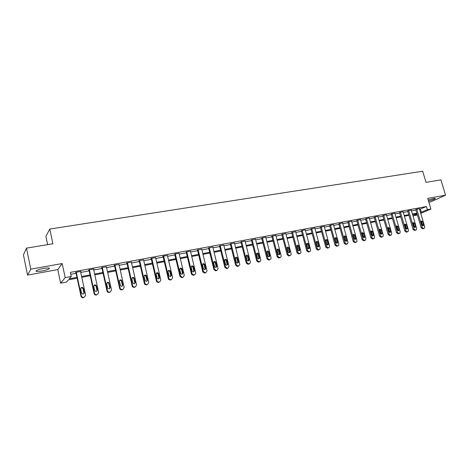 <?xml version="1.0" encoding="UTF-8"?>
<svg xmlns="http://www.w3.org/2000/svg" width="469" height="469" viewBox="0 0 469 469"><rect width="100%" height="100%" fill="white"/><g stroke="black" fill="none" stroke-linecap="round" stroke-linejoin="round"><path stroke-width="0.7" d="M41.958 270.988C45.399 270.326 47.797 269.605 49.163 268.819C50.16 267.84 48.284 267.723 43.541 268.461C40.082 269.118 37.667 269.845 36.289 270.636C35.304 271.621 37.192 271.739 41.958 270.988M428.543 201.095C431.861 200.263 434.101 199.466 435.255 198.698C435.595 198.34 435.015 198.287 433.514 198.545L428.215 199.982M77.145 278.205L68.363 279.864L66.481 282.057L60.648 283.17L65.179 277.654L71.235 276.517L69.265 278.821L76.963 277.361M57.793 269.599L62.195 263.549L30.79 269.147L26.499 248.13L23.45 254.884L27.56 275.092L57.793 269.599L60.648 283.17M47.621 244.654L45.892 236.399L49.79 229.036L422.686 171.238L425.999 182.341L440.924 179.885L445.55 195.204L427.734 198.381L430.905 209.022L420.763 213.436M428.871 202.198L430.776 201.852L445.55 195.204M417.363 214.913L412.996 215.998M30.79 269.147L27.56 275.092M419.562 209.362L426.397 206.548L70.356 272.378L71.235 276.517M70.76 274.301L76.095 273.31M80.732 272.448L89.169 270.877M93.771 270.021L102.031 268.479M106.592 267.635L114.676 266.128M119.196 265.284L127.111 263.812M131.596 262.974L139.346 261.532M143.795 260.705L151.381 259.293M155.796 258.472L163.224 257.088M167.603 256.273L174.878 254.919M179.222 254.11L186.345 252.785M190.66 251.982L197.637 250.681M201.916 249.883L208.752 248.611M212.996 247.82L219.697 246.577M223.912 245.791L230.472 244.566M234.652 243.792L241.084 242.59M245.234 241.816L251.536 240.644M255.658 239.882L261.831 238.727M265.917 237.971L271.973 236.839M276.03 236.083L281.963 234.981M285.996 234.23L291.812 233.146M295.81 232.401L301.514 231.34M305.489 230.601L311.076 229.558M315.021 228.825L320.503 227.805M324.419 227.078L329.795 226.076M333.688 225.355L338.958 224.37M342.821 223.649L347.992 222.687M351.826 221.972L356.897 221.028M360.702 220.319L365.679 219.392M369.461 218.689L374.344 217.78M378.096 217.083L382.886 216.191M386.62 215.494L391.316 214.62M395.021 213.934L399.629 213.073M403.311 212.387L407.837 211.548M411.495 210.868L415.927 210.042M419.356 208.67L415.78 209.532M411.29 210.171L407.684 211.032M403.106 211.689L399.482 212.557M394.816 213.225L391.164 214.099M386.415 214.79L382.733 215.664M377.897 216.373L374.192 217.253M369.261 217.974L365.527 218.865M360.503 219.603L356.745 220.494M351.621 221.251L347.84 222.148M342.616 222.927L338.806 223.824M333.482 224.622L329.648 225.525M324.22 226.345L320.356 227.254M314.822 228.092L310.929 229.001M305.29 229.869L301.368 230.777M295.617 231.663L291.659 232.583M285.803 233.492L281.816 234.412M275.836 235.344L271.821 236.265M265.73 237.226L261.679 238.152M255.464 239.131L251.384 240.064M245.047 241.072L240.937 242.004M234.465 243.042L230.326 243.974M223.725 245.041L219.551 245.973M212.815 247.069L208.605 248.007M201.734 249.139L197.49 250.071M190.478 251.232L186.433 251.818L186.199 252.17M179.047 253.366L174.931 253.952L174.732 254.298M167.427 255.529L163.247 256.121L162.702 256.537L163.077 256.467M155.626 257.733L151.37 258.325L150.854 258.736L151.235 258.665M143.625 259.973L139.305 260.565L138.812 260.969L139.199 260.899M131.431 262.253L127.035 262.839L126.571 263.244L126.964 263.173M119.038 264.575L114.565 265.155L114.125 265.554L114.53 265.483M106.434 266.931L101.884 267.506L101.48 267.905L101.884 267.828M93.618 269.335L93.97 268.972L88.987 269.898L88.612 270.296L89.028 270.22M80.586 271.786L80.944 271.387L75.872 272.331L75.527 272.724L75.955 272.647M62.195 263.549L65.179 277.654M426.397 206.548L427.329 209.696L430.905 209.022M26.499 248.13L52.891 243.786L49.79 229.036M417.041 213.805L412.603 214.644M408.945 215.341L404.419 216.197M400.737 216.895L396.129 217.768M392.424 218.466L387.728 219.357M383.994 220.067L379.21 220.975M375.452 221.685L370.569 222.611M366.787 223.326L361.816 224.27M358.005 224.991L352.934 225.952M349.1 226.679L343.929 227.658M340.066 228.391L334.796 229.388M330.903 230.127L325.527 231.141M321.611 231.885L316.129 232.923M312.184 233.673L306.591 234.729M302.622 235.485L296.918 236.564M292.92 237.32L287.098 238.422M283.071 239.19L277.138 240.31M273.075 241.078L267.019 242.227M262.933 243.001L256.754 244.173M252.633 244.953L246.331 246.149M242.18 246.934L235.749 248.154M231.569 248.945L225.003 250.188M220.788 250.985L214.093 252.258M209.842 253.061L203.007 254.356M198.727 255.165L191.745 256.49M187.436 257.305L180.307 258.659M175.963 259.48L168.682 260.858M164.302 261.69L156.875 263.097M152.454 263.936L144.868 265.372M140.419 266.216L132.668 267.682M128.178 268.532L120.263 270.033M115.737 270.889L107.647 272.425M103.086 273.286L94.826 274.852M90.224 275.725L81.782 277.326M412.984 215.957L417.14 214.145M420.482 212.475L427.329 209.696M81.6 276.487L90.042 274.893M94.644 274.025L102.904 272.466M107.465 271.604L115.556 270.074M120.082 269.218L127.996 267.723M132.481 266.879L140.231 265.413M144.687 264.569L152.273 263.138M156.687 262.306L164.121 260.899M168.5 260.072L175.775 258.7M180.119 257.88L187.248 256.531M191.563 255.716L198.539 254.397M202.819 253.588L209.655 252.299M213.905 251.495L220.6 250.229M224.815 249.432L231.381 248.195M235.561 247.403L241.992 246.19M246.143 245.404L252.445 244.214M256.566 243.434L262.746 242.268M266.832 241.5L272.888 240.357M276.945 239.589L282.883 238.463M286.911 237.707L292.726 236.605M296.73 235.848L302.435 234.776M306.404 234.025L311.996 232.964M315.942 232.219L321.423 231.188M325.339 230.443L330.715 229.429M334.602 228.696L339.878 227.7M343.736 226.973L348.907 225.994M352.741 225.267L357.818 224.311M361.622 223.59L366.6 222.652M370.381 221.937L375.264 221.016M379.016 220.307L383.806 219.404M387.535 218.695L392.236 217.809M395.942 217.112L400.549 216.238M404.231 215.541L408.751 214.691M412.409 213.999L416.847 213.161M420.417 209.203L421.338 212.31M419.339 208.611L424.738 226.89L424.369 228.245L423.566 228.467L422.164 227.406L416.765 209.086M415.763 209.467L421.162 227.811L422.164 227.406M423.601 224.704L423.319 225.782L421.953 225.032L421.062 221.995L421.332 220.934L422.71 221.673L423.601 224.704L422.598 225.114L422.592 225.818M421.062 221.309L421.707 222.089L422.598 225.114M423.355 228.655L422.563 228.872L421.162 227.811M411.272 210.106L416.671 228.514L416.302 229.874L415.475 230.109L414.057 229.042L408.657 210.593M407.667 210.974L413.066 229.447L414.057 229.042M415.528 226.316L415.241 227.395L413.857 226.65L412.96 223.59L413.236 222.523L414.631 223.262L415.528 226.316L414.537 226.726L414.52 227.447M412.972 222.881L413.64 223.678L414.537 226.726M415.288 230.285L414.485 230.508L413.066 229.447M403.088 211.625L408.493 230.162L408.13 231.522L407.28 231.768L405.843 230.695L400.444 212.117M399.459 212.492L404.864 231.1L405.843 230.695M407.344 227.952L407.063 229.03L405.65 228.286L404.753 225.208L405.023 224.141L406.447 224.874L407.344 227.952L406.359 228.356L406.342 229.095M404.77 224.481L405.468 225.29L406.359 228.356M407.121 231.944L406.295 232.167L404.864 231.1M394.798 213.161L400.204 231.833L399.846 233.199L398.967 233.451L397.519 232.372L392.119 213.659M391.146 214.034L396.551 232.776L397.519 232.372M399.049 229.605L398.767 230.689L397.331 229.951L396.434 226.844L396.704 225.777L398.152 226.509L399.049 229.605L398.075 230.015L398.046 230.771M396.463 226.099L397.184 226.92L398.075 230.015M398.838 233.621L397.999 233.855L396.551 232.776M386.397 214.72L391.797 233.527L391.445 234.887L390.542 235.162L389.082 234.078L383.677 215.224M382.716 215.599L388.127 234.477L389.082 234.078M390.636 231.281L390.36 232.366L388.901 231.633L388.004 228.509L388.262 227.442L389.739 228.163L390.636 231.281L389.68 231.692L389.639 232.466M388.039 227.741L388.789 228.579L389.68 231.692M390.443 235.315L389.587 235.561L388.127 234.477M377.873 216.303L383.279 235.245L382.933 236.605L382.001 236.892L380.523 235.801L375.118 216.813M374.174 217.182L379.579 236.2L380.523 235.801M382.112 232.987L381.842 234.066L380.347 233.339L379.45 230.191L379.708 229.124L381.215 229.845L382.112 232.987L381.168 233.392L381.121 234.183M379.497 229.405L380.271 230.256L381.168 233.392M381.936 237.038L381.057 237.291L379.579 236.2M369.238 217.903L374.643 236.986L374.303 238.346L373.342 238.645L371.853 237.549L366.447 218.425M365.509 218.788L370.92 237.947L371.853 237.549M373.471 234.711L373.207 235.784L371.683 235.069L370.786 231.897L371.032 230.836L372.574 231.545L373.471 234.711L372.533 235.116L372.48 235.925M370.838 231.1L371.641 231.956L372.533 235.116M373.306 238.785L372.409 239.043L370.92 237.947M360.479 219.527L365.884 238.75L365.556 240.105L364.56 240.427L363.053 239.319L357.648 220.055M356.727 220.418L362.132 239.718L363.053 239.319M364.706 236.458L364.448 237.531L362.889 236.822L361.998 233.626L362.232 232.571L363.809 233.269L364.706 236.458L363.786 236.863L363.715 237.689M362.056 232.812L362.889 233.679L363.786 236.863M364.56 240.556L363.639 240.82L362.132 239.718M351.603 221.175L357.003 240.538L356.686 241.887L355.654 242.233L354.13 241.119L348.731 221.708M347.816 222.072L353.227 241.517L354.13 241.119M355.819 238.234L355.572 239.301L353.978 238.598L353.081 235.379L353.309 234.336L354.922 235.022L355.819 238.234L354.91 238.633L354.834 239.477M353.151 234.547L354.013 235.426L354.91 238.633M355.69 242.35L354.752 242.625L353.227 241.517M342.599 222.845L347.998 242.356L347.693 243.692L346.626 244.062L345.084 242.942L339.685 223.391M338.782 223.742L344.193 243.341L345.084 242.942M346.802 240.034L346.568 241.089L344.938 240.404L344.041 237.162L344.258 236.124C344.944 235.684 345.495 235.907 345.905 236.792L346.802 240.034L345.911 240.433L345.823 241.295M344.123 236.312L345.014 237.203L345.911 240.433M346.697 244.167L345.729 244.455L344.193 243.341M333.465 224.54L338.864 244.197L338.571 245.522L337.463 245.92L335.91 244.795L330.51 225.091M329.625 225.442L335.03 245.187L335.91 244.795M337.657 241.857L337.44 242.901C336.736 243.352 336.179 243.13 335.769 242.233L334.872 238.967L335.077 237.947C335.775 237.472 336.337 237.689 336.765 238.592L337.657 241.857L336.777 242.256L336.683 243.135M334.96 238.1L335.886 239.002L336.777 242.256M337.574 246.014L336.584 246.307L335.03 245.187M324.196 226.263L329.596 246.067L329.326 247.368L328.171 247.802L326.6 246.671L321.201 226.814M320.333 227.166L325.732 247.063L326.6 246.671M328.382 243.704L328.177 244.736C327.468 245.223 326.899 245.006 326.465 244.091L325.568 240.796L325.756 239.794C326.471 239.284 327.045 239.495 327.491 240.421L328.382 243.704L327.52 244.103L327.415 245M325.668 239.917L326.629 240.826L327.52 244.103M328.323 247.884L327.309 248.189L325.732 247.063M314.799 228.004L320.192 247.96L319.946 249.244L318.744 249.713L317.15 248.576L311.756 228.567M310.906 228.913L316.305 248.963L317.15 248.576M318.979 245.586L318.785 246.594C318.064 247.122 317.478 246.911 317.026 245.973L316.135 242.655L316.305 241.676C317.026 241.119 317.619 241.318 318.082 242.274L318.979 245.586L318.129 245.979L318.011 246.893M316.247 241.758L317.237 242.678L318.129 245.979M318.938 249.778L317.894 250.1L316.305 248.963M305.266 229.775L310.654 249.883L310.431 251.132L309.177 251.654L307.57 250.505L302.177 230.343M301.338 230.684L306.738 250.897L307.57 250.505M309.429 247.491L309.264 248.476C308.526 249.051 307.928 248.851 307.453 247.884L306.562 244.542L306.708 243.587C307.441 242.983 308.051 243.171 308.538 244.15L309.429 247.491L308.596 247.884L308.467 248.81M306.679 243.628L307.705 244.554L308.596 247.884M309.417 251.701L308.344 252.035L306.738 250.897M295.593 231.569L300.975 251.835L300.781 253.049L299.474 253.618L297.844 252.463L292.463 232.149M291.636 232.483L297.029 252.855L297.844 252.463M299.744 249.42L299.597 250.376C298.859 251.003 298.237 250.821 297.739 249.825L296.971 245.533C297.709 244.871 298.337 245.047 298.853 246.061L299.744 249.42L298.929 249.819L298.788 250.763L299.597 250.376M296.977 245.527L298.038 246.46L298.929 249.819M299.755 253.653L298.653 254.005L297.029 252.855M285.773 233.386L291.155 253.811L290.991 254.978L289.619 255.617L287.978 254.456L282.596 233.978M281.787 234.307L287.18 254.843L287.978 254.456M289.912 251.384L289.795 252.299C289.045 252.99 288.406 252.82 287.878 251.789L287.087 247.521C287.831 246.794 288.476 246.952 289.021 247.995L289.912 251.384L289.115 251.777L288.963 252.738M287.128 247.45L288.224 248.394L289.115 251.777M289.953 255.628L288.822 255.998L287.18 254.843M275.813 235.239L281.183 255.822L281.06 256.924L279.624 257.639L277.959 256.473L272.589 235.837M271.797 236.159L277.179 256.86L277.959 256.473M279.934 253.377L279.846 254.239C279.09 255.001 278.434 254.855 277.871 253.788L277.05 249.543C277.8 248.74 278.463 248.881 279.043 249.959L279.934 253.377L279.155 253.764L278.991 254.737M277.132 249.408L278.264 250.358L279.155 253.764M280.005 257.639L278.838 258.02L277.179 256.86M265.7 237.115L271.064 257.862L270.982 258.888L269.476 259.697L267.793 258.525L262.423 237.719M261.655 238.041L267.031 258.906L267.793 258.525M269.81 255.394L269.751 256.197C269.001 257.047 268.321 256.918 267.711 255.816L266.867 251.607C267.606 250.716 268.291 250.833 268.919 251.953L269.81 255.394L269.048 255.787L268.872 256.772M266.984 251.39L268.157 252.351L269.048 255.787M269.91 259.674L268.708 260.078L267.031 258.906M255.435 239.02L260.793 259.932L260.746 260.864L259.169 261.784L257.469 260.606L252.111 239.636M251.355 239.946L256.725 260.981L257.469 260.606M259.527 257.446L259.498 258.173C258.759 259.123 258.056 259.023 257.399 257.874L256.525 253.717C257.258 252.727 257.962 252.814 258.642 253.975L259.527 257.446L258.782 257.833L258.601 258.835M256.684 253.407L257.897 254.368L258.782 257.833M259.662 261.737L258.425 262.165L256.725 260.981M245.011 240.949L250.364 262.036L250.358 262.851L248.711 263.906L246.987 262.716L241.641 241.576M240.902 241.881L246.266 263.091L246.987 262.716M249.092 259.527L249.092 260.16C248.371 261.221 247.65 261.157 246.929 259.961L246.037 255.869C246.741 254.773 247.462 254.825 248.207 256.033L249.092 259.527L248.365 259.914L248.171 260.934M246.225 255.458L247.48 256.426L248.365 259.914M249.262 263.836L247.984 264.282L246.266 263.091M234.436 242.913L239.776 264.17L239.8 264.844L238.088 266.058L236.347 264.862L231.006 243.552M230.291 243.845L235.643 265.237L236.347 264.862M238.492 261.643L238.516 262.165C237.83 263.355 237.091 263.326 236.3 262.083L235.385 258.073C236.054 256.848 236.792 256.86 237.607 258.12L238.492 261.643L237.789 262.024L237.584 263.056M235.608 257.54L236.904 258.507L237.789 262.024M238.703 265.958L237.384 266.433L235.643 265.237M223.69 244.906L229.024 266.339L227.998 268.104L227.301 268.245L225.542 267.037L220.213 245.551M219.515 245.838L224.862 267.412L225.542 267.037M227.735 263.795L227.77 264.182C227.137 265.513 226.38 265.53 225.501 264.235L224.581 260.33C225.196 258.964 225.947 258.935 226.849 260.236L227.735 263.795L227.049 264.17L226.832 265.214M224.821 259.65L226.169 260.623L227.049 264.17M227.981 268.116L226.621 268.614L224.862 267.412M212.779 246.929L218.103 268.538L217.053 270.32L216.35 270.466L214.562 269.253L209.244 247.585M208.57 247.867L213.905 269.622L214.562 269.253M216.801 265.976L216.836 266.222C216.279 267.693 215.511 267.764 214.538 266.427L213.624 262.628C214.157 261.122 214.925 261.04 215.922 262.388L216.801 265.976L216.139 266.351L215.916 267.406M213.864 261.802L215.259 262.775L216.139 266.351M217.077 270.32L215.687 270.83L213.905 269.622M201.699 248.986L207.034 270.906L205.938 272.577L205.223 272.724L203.411 271.498L198.111 249.655M197.455 249.918L202.778 271.868L203.411 271.498M205.698 268.192L205.721 268.28C205.258 269.91 204.484 270.033 203.399 268.649L202.508 264.967C202.948 263.32 203.716 263.185 204.818 264.575L205.698 268.192L205.059 268.561L204.83 269.628M202.737 263.983L204.185 264.956L205.059 268.561M205.997 272.559L204.578 273.087L202.778 271.868M190.443 251.073L195.737 273.046L194.647 274.863L193.914 275.01L192.126 273.919L186.797 251.753M186.164 252.005L191.475 274.148L192.085 273.785M194.418 270.437C194.072 272.12 193.304 272.307 192.114 271.006L191.205 267.254C191.575 265.565 192.349 265.39 193.527 266.732L194.418 270.437L193.803 270.812L193.562 271.885M191.434 266.199L192.911 267.113L193.803 270.812M194.647 274.863L193.298 275.373L191.475 274.148M179.006 253.196L184.288 275.356L183.168 277.191L182.429 277.337L180.577 276.1L175.3 253.881M174.691 254.128L179.99 276.464L180.577 276.1M182.963 272.724C182.681 274.353 181.919 274.594 180.676 273.45L179.715 269.517C180.02 267.875 180.788 267.652 182.019 268.837L182.963 272.724L182.371 273.093L182.124 274.177M179.944 268.456L181.427 269.218L182.371 273.093M183.168 277.191L181.837 277.701L179.99 276.464M167.386 255.353L172.651 277.701L171.507 279.553L170.757 279.706L169.092 278.967L168.881 278.457L163.622 256.051M163.036 256.279L168.318 278.821L168.881 278.457M171.32 275.051C171.091 276.616 170.341 276.909 169.063 275.919L168.037 271.815C168.283 270.232 169.039 269.956 170.311 270.994L171.32 275.051L170.751 275.414L170.499 276.505M168.265 270.754L169.749 271.369L170.751 275.414M171.507 279.553L170.188 280.063L168.529 279.325L168.318 278.821M155.579 257.545L160.826 280.081L159.659 281.957L158.891 282.109L157.314 281.517L156.998 280.855L151.757 258.255M151.188 258.466L156.458 281.212L156.998 280.855M159.483 277.413C159.308 278.926 158.569 279.26 157.273 278.41L156.165 274.154C156.365 272.618 157.109 272.301 158.405 273.198L159.483 277.413L158.944 277.777L158.686 278.867M156.4 273.087L157.865 273.574L158.944 277.777M159.659 281.957L158.352 282.461L156.781 281.869L156.458 281.212M143.578 259.767L148.808 282.502L147.618 284.396L146.838 284.554L145.349 284.085L144.915 283.288L139.692 260.488M139.152 260.688L144.405 283.639L144.915 283.288M147.459 279.811C147.319 281.271 146.598 281.646 145.296 280.925L144.1 276.528C144.259 275.045 144.991 274.687 146.299 275.461L147.459 279.811L146.686 281.271M144.341 275.461L145.789 275.831L146.944 280.169M147.618 284.396L146.322 284.9L144.839 284.431L144.405 283.639M131.384 262.03L136.59 284.97L135.371 286.876L134.58 287.04L133.178 286.67L132.633 285.768L127.433 262.763M126.917 262.945L132.152 286.113L132.633 285.768M135.23 282.25C135.125 283.663 134.421 284.067 133.114 283.464L131.836 278.944C131.959 277.507 132.68 277.115 133.993 277.777L135.23 282.25L134.486 283.704M132.07 277.877L133.507 278.146L133.882 278.809L134.744 282.608M135.371 286.876L134.093 287.38L132.698 287.016L132.152 286.113M118.985 264.334L124.174 287.474L122.925 289.402L122.116 289.561L120.803 289.273L120.146 288.283L114.964 265.079M114.477 265.231L119.695 288.628L120.146 288.283M122.802 284.73C122.72 286.102 122.028 286.536 120.726 286.026L119.366 281.4C119.466 279.999 120.17 279.583 121.483 280.145L122.802 284.73L122.087 286.178M119.601 280.339L121.025 280.515L121.489 281.253L122.345 285.082M122.925 289.402L121.664 289.906L120.351 289.619L119.695 288.628M106.375 266.673L111.54 290.018L110.268 291.964L109.447 292.134L108.21 291.906L107.448 290.839L102.289 267.43M101.826 267.559L107.026 291.185L107.448 290.839M110.162 287.251C110.104 288.587 109.424 289.045 108.128 288.617L107.548 287.778L106.692 283.892C106.768 282.531 107.46 282.092 108.767 282.573L110.162 287.251L109.482 288.693M106.914 282.842L108.345 282.93L108.884 283.739L109.734 287.603M110.268 291.964L109.019 292.468L107.788 292.246L107.026 291.185M93.56 269.048L98.701 292.603L97.394 294.573L96.561 294.743L95.395 294.573L94.539 293.442L89.403 269.822M88.963 269.921L94.146 293.782L94.539 293.442M97.312 289.819C97.265 291.126 96.596 291.595 95.307 291.237L94.65 290.352L93.794 286.43C93.859 285.105 94.539 284.642 95.84 285.046L96.456 285.908L97.312 289.819L96.673 291.237M94.011 285.398L95.447 285.404L96.063 286.266L96.913 290.164M97.394 294.573L96.163 295.077L95.002 294.907L94.146 293.782M80.521 271.469L85.634 295.236L84.303 297.229L83.453 297.399L82.351 297.27L81.401 296.091L76.295 272.255M75.884 272.331L81.043 296.426L81.401 296.091M84.238 292.427C84.203 293.705 83.546 294.198 82.263 293.899L81.53 292.967L80.68 289.015C80.732 287.714 81.401 287.233 82.702 287.573L83.388 288.482L84.238 292.427L83.646 293.823M80.885 288.001L82.339 287.931L83.031 288.834L83.875 292.767M84.303 297.229L83.089 297.727L81.993 297.598L81.043 296.426M423.079 228.766L424.082 228.362M422.563 228.872L423.566 228.467M422.71 221.673L421.707 222.089M415.006 230.402L415.997 230.003M414.485 230.508L415.475 230.109M414.631 223.262L413.64 223.678M406.822 232.061L407.807 231.663M406.295 232.167L407.28 231.768M406.447 224.874L405.468 225.29M398.533 233.744L399.506 233.345M397.999 233.855L398.967 233.451M398.152 226.509L397.184 226.92M390.126 235.45L391.087 235.051M389.587 235.561L390.542 235.162M389.739 228.163L388.789 228.579M381.608 237.179L382.552 236.781M381.057 237.291L382.001 236.892M381.215 229.845L380.271 230.256M372.966 238.932L373.904 238.533M372.409 239.043L373.342 238.645M372.574 231.545L371.641 231.956M364.208 240.708L365.128 240.31M363.639 240.82L364.56 240.427M363.809 233.269L362.889 233.679M355.32 242.508L356.229 242.115M354.752 242.625L355.654 242.233M354.922 235.022L354.013 235.426M346.315 244.337L347.207 243.944M345.729 244.455L346.626 244.062M345.905 236.792L345.014 237.203M337.176 246.19L338.055 245.797M336.584 246.307L337.463 245.92M336.765 238.592L335.886 239.002M327.907 248.072L328.769 247.679M327.309 248.189L328.171 247.802M327.491 240.421L326.629 240.826M318.504 249.977L319.354 249.59M317.894 250.1L318.744 249.713M318.082 242.274L317.237 242.678M308.96 251.912L309.798 251.525M308.344 252.035L309.177 251.654M308.538 244.15L307.705 244.554M299.281 253.876L300.096 253.489M298.653 254.005L299.474 253.618M298.853 246.061L298.038 246.46M289.455 255.869L290.258 255.488M288.822 255.998L289.619 255.617M289.021 247.995L288.224 248.394M279.483 257.891L280.269 257.51M278.838 258.02L279.624 257.639M279.043 249.959L278.264 250.358M269.364 259.943L270.132 259.562M268.708 260.078L269.476 259.697M268.919 251.953L268.157 252.351M259.093 262.03L259.838 261.649M258.425 262.165L259.169 261.784M258.642 253.975L257.897 254.368M248.658 264.147L249.385 263.771M247.984 264.282L248.711 263.906M248.207 256.033L247.48 256.426M238.07 266.292L238.774 265.917M237.384 266.433L238.088 266.058M237.607 258.12L236.904 258.507M227.313 268.473L227.998 268.104M226.621 268.614L227.301 268.245M226.849 260.236L226.169 260.623M216.391 270.689L217.053 270.32M215.687 270.83L216.35 270.466M215.922 262.388L215.259 262.775M205.299 272.94L205.938 272.577M204.578 273.087L205.223 272.724M204.818 264.575L204.185 264.956M193.298 275.373L193.914 275.01M193.545 266.791L192.929 267.172M181.837 277.701L182.429 277.337M182.083 269.048L181.497 269.429M170.188 280.063L170.757 279.706M170.446 271.34L169.884 271.715M158.352 282.461L158.891 282.109M158.616 273.667L158.076 274.043M146.322 284.9L146.838 284.554M146.592 276.036L146.082 276.405M134.093 287.38L134.58 287.04M134.369 278.445L133.882 278.809M121.664 289.906L122.116 289.561M121.94 280.89L121.489 281.253M109.019 292.468L109.447 292.134M109.306 283.376L108.884 283.739M96.163 295.077L96.561 294.743M96.456 285.908L96.063 286.266M83.089 297.727L83.453 297.399M83.388 288.482L83.031 288.834M49.163 268.819L48.999 268.039M435.255 198.698L435.168 198.399M398.767 230.689L398.457 230.818M390.36 232.366L390.032 232.507M381.842 234.066L381.485 234.219M373.207 235.784L372.814 235.954M364.448 237.531L364.026 237.713M355.572 239.301L355.109 239.501M346.568 241.089L346.069 241.312M337.44 242.901L336.889 243.147M328.177 244.736L327.579 245.011M318.785 246.594L318.129 246.899M309.264 248.476L308.538 248.816M289.795 252.299L288.998 252.685M279.846 254.239L279.067 254.626M269.751 256.197L268.983 256.584M259.498 258.173L258.753 258.554M249.092 260.16L248.365 260.541M238.516 262.165L237.812 262.546M227.77 264.182L227.084 264.563M216.836 266.222L216.174 266.597M205.721 268.28L205.076 268.655M191.516 274.283L192.126 273.919M193.527 266.732L192.911 267.113M180.108 276.792L180.694 276.434M182.019 268.837L181.427 269.218M168.529 279.325L169.092 278.967M170.311 270.994L169.749 271.369M156.781 281.869L157.314 281.517M158.405 273.198L157.865 273.574M144.839 284.431L145.349 284.085M146.299 275.461L145.789 275.831M132.698 287.016L133.178 286.67M133.993 277.777L133.507 278.146M120.351 289.619L120.803 289.273M121.483 280.145L121.025 280.515M107.788 292.246L108.21 291.906M108.767 282.573L108.345 282.93M95.002 294.907L95.395 294.573M95.84 285.046L95.447 285.404M81.993 297.598L82.351 297.27M82.702 287.573L82.339 287.931"/></g></svg>

